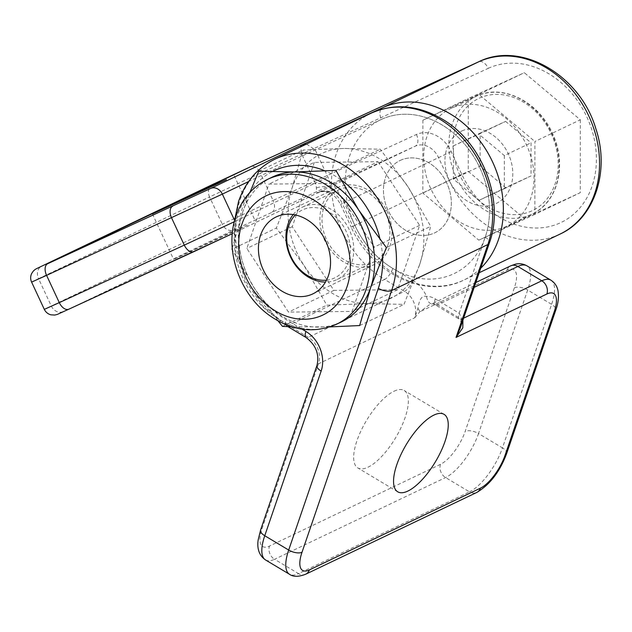 <?xml version="1.0" encoding="UTF-8"?>
<svg xmlns="http://www.w3.org/2000/svg" width="632" height="632" viewBox="0 0 632 632"><rect width="100%" height="100%" fill="white"/><g stroke="black" fill="none" stroke-linecap="round" stroke-linejoin="round"><path stroke-width="0.47" stroke-dasharray="3.16 2.37" d="M247.618 225.111L173.626 259.412L227.109 234.14L247.618 225.111M400.451 160.315A40.116 32.374 64.5 0 1 446.713 182.925A40.116 32.374 64.5 0 1 434.705 232.86A40.116 32.374 64.5 0 1 434.358 233.026A40.116 32.374 64.5 0 1 388.095 210.417A40.116 32.374 64.5 0 1 400.103 160.473A40.116 32.374 64.5 0 1 400.451 160.315M461.913 130.935A40.116 32.374 64.5 0 1 508.168 153.544A40.116 32.374 64.5 0 1 496.159 203.488A40.116 32.374 64.5 0 1 495.82 203.646A40.116 32.374 64.5 0 1 449.557 181.036A40.116 32.374 64.5 0 1 461.565 131.101A40.116 32.374 64.5 0 1 461.913 130.935A40.116 32.374 -115.5 0 0 461.565 131.101A40.116 32.374 -115.5 0 0 449.557 181.036A40.116 32.374 -115.5 0 0 495.82 203.646A40.116 32.374 -115.5 0 0 496.159 203.488A40.116 32.374 -115.5 0 0 508.168 153.544A40.116 32.374 -115.5 0 0 461.913 130.935M580.318 119.804L580.279 192.681L524.244 218.459L468.257 171.359L468.304 98.481L524.331 72.704L580.318 119.804L534.893 141.513L534.854 214.39L580.279 192.681M306.528 144.064L315.21 149.855L327.929 177.126A20.058 16.187 64.5 0 1 330.196 187.088C330.702 192.191 328.885 193.597 324.761 191.306L319.128 192.112L232.323 233.674A10.025 8.09 -115.5 0 0 235.065 221.374L315.226 183.059L302.515 155.796L300.532 146.932M534.854 214.39L478.819 240.168L422.832 193.076L422.879 120.199L478.906 94.413L534.893 141.513M478.906 94.413L524.331 72.704M422.879 120.199L468.304 98.481M422.832 193.076L468.257 171.359M478.819 240.168L524.244 218.459M324.761 191.306A10.025 10.017 73.7 0 0 319.184 192.152C317.501 193.921 316.561 192.547 316.363 188.044A10.025 8.09 -115.5 0 0 315.226 183.059L327.929 177.126M380.717 109.526A10.025 5.925 -114.7 0 0 381.38 119.416A85.241 68.785 -115.5 0 1 479.893 167.915A85.241 68.785 -115.5 0 1 453.428 273.925A85.241 68.785 -115.5 0 1 354.915 225.419L344.314 202.698A30.083 24.277 64.5 0 0 330.196 187.088A10.025 3.018 -0 0 0 316.363 188.044M394.02 391.224A45.133 16.93 -59.1 0 1 404.172 390.481A45.133 16.93 -59.1 0 1 400.957 427.769A45.133 16.93 -59.1 0 1 367.998 467.214A45.133 16.93 -59.1 0 1 357.846 467.949A45.133 16.93 -59.1 0 1 361.062 430.668A45.133 16.93 -59.1 0 1 394.02 391.224M449.32 215.757A40.116 32.374 -115.5 0 0 439.058 171.319A40.116 32.374 -115.5 0 0 400.103 160.473A40.116 32.374 -115.5 0 0 385.488 177.584A40.116 32.374 -115.5 0 0 395.75 222.022A40.116 32.374 -115.5 0 0 434.705 232.86A40.116 32.374 -115.5 0 0 449.32 215.757M387.858 245.129A40.116 32.374 -115.5 0 0 377.604 200.692A40.116 32.374 -115.5 0 0 338.649 189.853A40.116 32.374 -115.5 0 0 324.034 206.956A40.116 32.374 -115.5 0 0 334.288 251.394A40.116 32.374 -115.5 0 0 373.243 262.24A40.116 32.374 -115.5 0 0 387.858 245.129M332.558 183.414L268.884 184.094L246.843 248.439L288.476 312.105L352.158 311.418L374.199 247.073L332.558 183.414L377.983 161.697L314.309 162.377L268.884 184.094M475.841 282.504L431.964 303.866A10.025 5.546 89.5 0 1 426.529 296.392A30.083 24.277 -115.5 0 0 412.767 280.363L392.82 268.434A85.241 68.785 64.5 0 1 349.591 156.112A85.241 68.785 64.5 0 1 441.989 124.899A85.241 68.785 64.5 0 1 485.218 237.229L459.195 313.211A10.025 3.76 120.9 0 0 459.393 319.263C459.835 320.432 462.276 319.271 459.985 328.79L461.723 318.56L459.195 313.211L435.258 298.897A20.058 16.187 -115.5 0 0 426.529 296.392C420.264 294.804 418.7 303.573 417.91 308.392L414.703 317.793L419.767 311.837L429.799 304.513L433.347 303.534A10.025 8.09 64.5 0 1 437.707 304.79L462.916 320.258M314.309 162.377L292.268 226.722L333.909 290.388L397.583 289.709L419.624 225.363L377.983 161.697M419.624 225.363L374.199 247.073M397.583 289.709L352.158 311.418M333.909 290.388L288.476 312.105M292.268 226.722L246.843 248.439M435.258 298.897A10.025 3.76 120.9 0 0 435.456 304.948L431.964 303.866A10.025 5.546 89.5 0 0 433.347 303.534M417.91 308.392A10.025 3.436 39.4 0 1 419.767 311.837L507.006 270.141A30.083 11.289 -59.1 0 1 514.361 287.813L465.199 431.34A30.083 11.289 -59.1 0 1 440.488 464.33L269.477 546.072A30.083 11.289 -59.1 0 1 262.114 528.407L318.512 363.771A20.058 16.187 -115.5 0 0 308.337 337.338L288.389 325.409L384.588 279.431L404.535 291.36A20.058 16.187 64.5 0 1 414.703 317.793L318.512 363.771A10.025 4.574 18.9 0 0 317.003 365.288M326.531 280.158A37.612 30.344 -115.5 0 0 334.431 278.009A37.612 30.344 -115.5 0 0 346.107 231.241A37.612 30.344 -115.5 0 0 302.641 209.84A37.612 30.344 -115.5 0 0 295.365 214.951M293.209 214.556A40.116 32.374 64.5 0 1 302.57 207.091A40.116 32.374 64.5 0 1 302.918 206.933A40.116 32.374 64.5 0 1 349.18 229.542A40.116 32.374 64.5 0 1 337.172 279.478A40.116 32.374 64.5 0 1 336.824 279.644A40.116 32.374 64.5 0 1 325.48 282.077M506.414 226.375A65.191 52.606 64.5 0 1 431.237 189.632A65.191 52.606 64.5 0 1 450.75 108.483A65.191 52.606 64.5 0 1 451.311 108.214A65.191 52.606 64.5 0 1 526.488 144.957A65.191 52.606 64.5 0 1 506.975 226.106A65.191 52.606 64.5 0 1 506.414 226.375M505.6 121.391L531.054 142.8L531.03 175.925L505.568 187.649L480.115 166.24L480.138 133.115L505.6 121.391L478.882 134.166L504.328 155.575L531.054 142.8M504.328 155.575L504.312 188.699L478.843 200.415L453.397 179.014L453.413 145.881L478.882 134.166M453.413 145.881L480.138 133.115M453.397 179.014L480.115 166.24M478.843 200.415L505.568 187.649M504.312 188.699L531.03 175.925M232.26 248.147L242.949 211.372A80.232 64.741 -115.5 0 0 254.83 288.95A80.232 64.741 -115.5 0 0 318.654 327.123A80.232 64.741 -115.5 0 0 341.375 321.933M389.849 246.322A42.621 34.397 -115.5 0 0 378.955 199.104A42.621 34.397 -115.5 0 0 337.567 187.585A42.621 34.397 -115.5 0 0 322.036 205.763A42.621 34.397 -115.5 0 0 332.938 252.982A42.621 34.397 -115.5 0 0 374.326 264.5A42.621 34.397 -115.5 0 0 389.849 246.322M419.774 264.216A80.232 64.741 -115.5 0 0 407.893 186.638A80.232 64.741 -115.5 0 0 344.069 148.465A80.232 64.741 -115.5 0 0 292.118 187.87A80.232 64.741 -115.5 0 0 304 265.456A80.232 64.741 -115.5 0 0 367.824 303.629A80.232 64.741 -115.5 0 0 419.774 264.216L430.724 226.367L407.893 186.638L380.251 149.199L344.069 148.465L303.068 150.029L292.118 187.87L276.358 228.018L304 265.456L326.823 305.185L367.824 303.629L404.006 304.363L419.774 264.216M258.717 171.225L303.068 150.029M278.072 320.922L254.83 288.95L231.999 249.221L276.358 228.018M272.179 177.157A80.232 64.741 -115.5 0 0 242.949 211.372L249.98 192.286M282.472 326.389L326.823 305.185M359.655 325.559L404.006 304.363M329.888 326.91L291.723 326.791M386.365 247.57L430.724 226.367M335.9 170.403L380.251 149.199M68.88 309.167L233.872 229.914L415.327 146.134A20.058 16.187 64.5 0 1 438.505 157.55L449.099 180.27A95.274 76.883 -115.5 0 0 559.209 234.48A95.274 76.883 -115.5 0 0 560.031 234.093M488.267 68.327A85.241 68.785 64.5 0 1 586.78 116.825A85.241 68.785 64.5 0 1 560.315 222.835A85.241 68.785 64.5 0 1 461.794 174.337L451.201 151.609A30.083 24.277 -115.5 0 0 416.433 134.49L273.063 200.455L260.352 173.192L488.267 68.327A10.025 5.925 -114.7 0 0 478.779 61.746M381.38 119.416L302.515 155.796L248.605 181.566M234.385 219.912L235.065 221.374L234.18 221.8M416.433 134.49A10.025 5.925 65.3 0 1 415.327 146.134L319.128 192.112A20.058 16.187 -115.5 0 1 342.307 203.528L451.201 151.609M480.731 268.229A95.274 76.883 64.5 0 1 463.833 280.071A95.274 76.883 64.5 0 1 352.901 226.248L342.307 203.528L340.569 204.381L344.314 202.698M461.794 174.337L351.163 227.109L340.569 204.381C335.553 195.557 329.746 191.172 323.165 191.227M319.184 192.152L232.323 233.674M62.852 311.647A10.025 8.09 64.5 0 1 51.263 305.943L38.552 278.68L209.563 196.939L222.282 224.202L44.311 309.364M31.6 282.101L38.552 278.68A10.025 8.09 -115.5 0 1 41.578 266.246M212.502 184.544A10.025 8.09 -115.5 0 0 209.563 196.939L260.352 173.192A10.025 5.925 -114.7 0 0 250.857 166.611M271.958 212.099A10.025 5.925 65.3 0 0 273.063 200.455L222.282 224.202A10.025 8.09 64.5 0 0 233.872 229.914M354.915 225.419L351.163 227.109C371.553 273.482 425.194 299.797 463.833 280.071L479.19 272.732M485.218 237.229A10.025 4.574 -161.1 0 1 489.366 243.028M287.916 326.641L286.138 325.575A10.025 3.76 -59.1 0 0 288.389 325.409A95.274 76.883 64.5 0 1 240.073 199.87A95.274 76.883 64.5 0 1 274.778 159.24M382.526 256.584A85.241 68.785 -115.5 0 0 380.18 239.844M340.735 179.67A85.241 68.785 -115.5 0 0 325.283 170.988M271.934 171.754A85.241 68.785 -115.5 0 0 250.193 191.749M249.545 192.76A85.241 68.785 -115.5 0 0 242.704 207.201A85.241 68.785 -115.5 0 0 285.94 319.523L302.064 329.169M474.182 287.355L437.707 304.79A10.025 3.76 120.9 0 1 435.456 304.948L459.393 319.263A10.025 3.76 120.9 0 0 461.644 319.105L463.635 318.149M550.827 280.134A40.116 15.05 -59.1 0 1 551.618 304.34L502.456 447.875L478.519 433.56L527.681 290.025L551.618 304.34A10.025 4.574 18.9 0 1 555.765 310.146M514.361 287.813A10.025 4.574 -161.1 0 1 527.681 290.025A40.116 15.05 120.9 0 0 526.898 265.819M412.767 280.363A10.025 3.76 -59.1 0 1 404.535 291.36L308.337 337.338A10.025 3.76 -59.1 0 1 306.078 337.504M370.976 113.262A95.274 76.883 -115.5 0 0 331.792 192.491A95.274 76.883 -115.5 0 0 384.588 279.431A10.025 3.76 -59.1 0 0 392.82 268.434M440.488 464.33A10.025 8.09 -115.5 0 0 445.576 477.547L469.513 491.862L298.494 573.603L274.557 559.288L445.576 477.547A40.116 15.05 120.9 0 0 478.519 433.56A10.025 4.574 -161.1 0 0 465.199 431.34M506.595 453.673A10.025 4.574 18.9 0 0 502.456 447.875A40.116 15.05 -59.1 0 1 469.513 491.862A10.025 8.09 64.5 0 0 476.726 492.47M305.714 574.212A10.025 8.09 64.5 0 1 298.494 573.603A40.116 15.05 -59.1 0 1 289.472 574.259M265.535 559.944A40.116 15.05 120.9 0 0 274.557 559.288A10.025 8.09 -115.5 0 1 269.477 546.072M507.006 270.141A10.025 8.09 64.5 0 1 510.656 265.867M262.114 528.407A10.025 4.574 18.9 0 0 260.605 529.932M234.085 222.748L235.831 252.547L245.903 281.532L263.252 306.741L286.138 325.575A10.025 3.76 -59.1 0 1 285.94 319.523M450.75 108.483L476.449 96.206A65.191 52.606 -115.5 0 0 475.872 96.475A65.191 52.606 -115.5 0 0 456.359 177.624A65.191 52.606 -115.5 0 0 531.528 214.367A65.191 52.606 -115.5 0 0 532.089 214.098A65.191 52.606 -115.5 0 0 551.61 132.949A65.191 52.606 -115.5 0 0 476.433 96.206C502.717 83.092 540.005 102.289 553.308 135.311C567.133 165.876 557.353 202.88 532.089 214.098L506.975 226.106M531.86 210.875A62.181 50.173 64.5 0 1 460.001 175.491A62.181 50.173 64.5 0 1 479.309 98.173A62.181 50.173 64.5 0 1 551.167 133.55A62.181 50.173 64.5 0 1 531.86 210.875M336.659 324.184A80.232 64.741 64.5 0 1 258.741 302.507A80.232 64.741 64.5 0 1 238.232 213.632A80.232 64.741 64.5 0 1 267.462 179.417M152.438 213.964L173.626 259.412M337.172 279.478L373.243 262.24M302.57 207.091L338.649 189.853M234.243 175.822L255.431 221.263M320.645 191.607L319.113 192.191M320.614 191.615L322.438 191.275M444.067 414.339L404.172 390.481M397.733 491.807L357.846 467.949M276.105 216.966L337.567 187.585M312.864 293.872L374.326 264.5"/><path stroke-width="0.95" d="M226.422 179.67L152.438 213.964L205.921 188.691L226.422 179.67M300.532 146.932L301.614 144.981L306.528 144.064M433.915 415.082A45.133 16.93 -59.1 0 1 444.067 414.339A45.133 16.93 -59.1 0 1 440.844 451.627A45.133 16.93 -59.1 0 1 407.885 491.064A45.133 16.93 -59.1 0 1 397.733 491.807A45.133 16.93 -59.1 0 1 400.957 454.527A45.133 16.93 -59.1 0 1 433.915 415.082M462.916 320.258L462.798 327.874L456.043 337.425L459.993 328.782L489.366 243.028A10.025 4.574 -161.1 0 1 487.857 244.552A95.274 76.883 -115.5 0 0 439.532 119.014A95.274 76.883 -115.5 0 0 370.976 113.262L274.778 159.24A95.274 76.883 64.5 0 1 367.295 184.986A95.274 76.883 64.5 0 1 391.658 290.53A10.025 4.574 -161.1 0 1 378.331 288.31A85.241 68.785 -115.5 0 0 382.526 256.584M295.365 214.951A37.612 30.344 -115.5 0 0 291.155 257.011A37.612 30.344 -115.5 0 0 326.531 280.158M325.48 282.077A40.116 32.374 64.5 0 1 290.665 257.248A40.116 32.374 64.5 0 1 293.209 214.556M336.659 324.184C314.302 333.759 292.142 331.01 270.172 315.937C239.488 294.725 223.878 249.561 236.092 215.788C241.969 199.041 252.429 186.922 267.462 179.417A80.232 64.741 64.5 0 1 345.372 201.095A80.232 64.741 64.5 0 1 365.881 289.97A80.232 64.741 64.5 0 1 336.659 324.184L341.375 321.933A80.232 64.741 -115.5 0 0 370.605 287.718L359.655 325.559L329.888 326.91M260.582 235.143A42.621 34.397 64.5 0 1 276.105 216.966A42.621 34.397 64.5 0 1 317.493 228.484A42.621 34.397 64.5 0 1 328.395 275.702A42.621 34.397 64.5 0 1 312.864 293.872A42.621 34.397 64.5 0 1 271.476 282.354A42.621 34.397 64.5 0 1 260.582 235.143M231.999 249.221L232.26 248.147M249.98 192.286L258.717 171.225L294.899 171.967L335.9 170.403L358.731 210.132L386.365 247.57L370.605 287.718A80.232 64.741 -115.5 0 0 358.731 210.132A80.232 64.741 -115.5 0 0 294.899 171.967A80.232 64.741 -115.5 0 0 272.179 177.157L267.462 179.417M291.723 326.791L282.472 326.389L278.072 320.922M380.717 109.526A10.025 5.925 -114.7 0 1 382.486 107.772A95.274 76.883 64.5 0 1 492.597 161.982A95.274 76.883 64.5 0 1 480.731 268.229M250.77 166.65L47.684 263.718L210.756 188.407L301.614 144.981L382.486 107.772L478.685 61.794L250.77 166.65A10.025 5.925 -114.7 0 1 250.817 166.635L478.724 61.77C521.416 40.48 580.492 75.666 595.889 128.857C610.101 170.98 594.775 218.332 560.031 234.093A95.274 76.883 -115.5 0 0 588.55 115.49A95.274 76.883 -115.5 0 0 478.685 61.794A10.025 5.925 -114.7 0 1 478.724 61.77A10.025 5.925 -114.7 0 1 478.779 61.746M248.605 181.566L222.353 194.111L234.385 219.912M210.756 188.407A10.025 8.09 64.5 0 1 222.353 194.111L46.578 275.362L59.297 302.633L184.283 245.129L171.564 217.858A10.025 5.925 65.3 0 1 172.67 206.214M193.771 251.702L68.88 309.167A10.025 5.925 -114.7 0 1 68.833 309.19L232.039 233.808A10.025 8.09 -115.5 0 0 232.323 233.666L232.039 233.808A10.025 8.09 -115.5 0 1 231.952 233.848L193.866 251.662A10.025 5.925 -114.7 0 1 193.819 251.678A10.025 5.925 -114.7 0 1 184.283 245.129L234.18 221.8M47.684 263.718A10.025 5.925 65.3 0 0 46.578 275.362L31.6 282.101L44.311 309.364L59.297 302.633A10.025 5.925 -114.7 0 0 68.833 309.19C53.041 316.308 59.266 313.764 54.818 315.06L50.829 314.823C47.85 313.962 45.678 312.145 44.311 309.364M212.676 184.465A10.025 8.09 -115.5 0 0 212.589 184.505L250.817 166.635A10.025 5.925 -114.7 0 1 250.857 166.611M41.665 266.206A10.025 8.09 -115.5 0 0 41.578 266.246L212.589 184.505A10.025 8.09 -115.5 0 0 212.502 184.544M380.18 239.844A85.241 68.785 -115.5 0 0 340.735 179.67M325.283 170.988A85.241 68.785 -115.5 0 0 271.934 171.754M250.193 191.749A85.241 68.785 -115.5 0 0 249.545 192.76M463.635 318.149L541.806 280.79L517.877 266.475L474.182 287.355M546.893 293.998L456.043 337.425L487.857 244.552L391.658 290.53L302.009 552.265A30.083 11.289 120.9 0 0 309.364 569.93L480.383 488.188A30.083 11.289 120.9 0 0 505.087 455.198L554.248 311.663A30.083 11.289 120.9 0 0 546.893 293.998A10.025 8.09 -115.5 0 0 541.806 280.79A40.116 15.05 -59.1 0 1 550.827 280.134L526.898 265.819A40.116 15.05 120.9 0 0 517.877 266.475A10.025 8.09 64.5 0 0 510.656 265.867L515.301 264.216C519.362 263.236 523.233 263.773 526.898 265.819M302.064 329.169L305.88 331.452A30.083 24.277 64.5 0 1 321.143 371.095L264.753 535.731L288.69 550.045L378.331 288.31M265.535 559.944C257.335 554.319 257.366 545.44 258.164 539.989L260.605 529.932A10.025 4.574 18.9 0 0 264.753 535.731A40.116 15.05 120.9 0 0 265.535 559.944L289.472 574.259A40.116 15.05 -59.1 0 1 288.69 550.045A10.025 4.574 -161.1 0 0 302.009 552.265M260.605 529.932L317.003 365.288A10.025 4.574 18.9 0 0 321.143 371.095M317.003 365.288C319.539 354.252 315.897 344.985 306.078 337.504A10.025 3.76 -59.1 0 1 305.88 331.452M309.364 569.93A10.025 8.09 64.5 0 1 305.714 574.212L476.726 492.47C489.863 484.697 499.817 471.764 506.595 453.673L555.765 310.146C558.261 303.384 559.004 296.898 557.993 290.673C557.084 286.154 554.698 282.638 550.827 280.134M480.383 488.188A10.025 8.09 64.5 0 1 476.726 492.47M505.087 455.198A10.025 4.574 18.9 0 0 506.595 453.673M554.248 311.663A10.025 4.574 18.9 0 0 555.765 310.146M241.961 224.005A66.02 53.278 -115.5 0 0 275.449 311.007A66.02 53.278 -115.5 0 0 347.007 286.833A66.02 53.278 -115.5 0 0 313.527 199.838A66.02 53.278 -115.5 0 0 241.961 224.005M560.031 234.093L479.19 272.732M41.578 266.246C34.657 269.603 35.85 268.837 33.306 271.073L31.6 273.617C30.352 276.445 30.352 279.273 31.6 282.101M370.976 113.262C394.036 103.079 417.641 104.944 441.792 118.848C482.374 141.987 504.976 200.557 489.366 243.028M274.778 159.24C257.5 167.835 245.429 181.882 238.564 201.395L234.085 222.748M475.841 282.504L510.656 265.867M306.078 337.504L287.916 326.641M289.472 574.259C293.209 576.984 298.628 576.961 305.714 574.212"/></g></svg>
